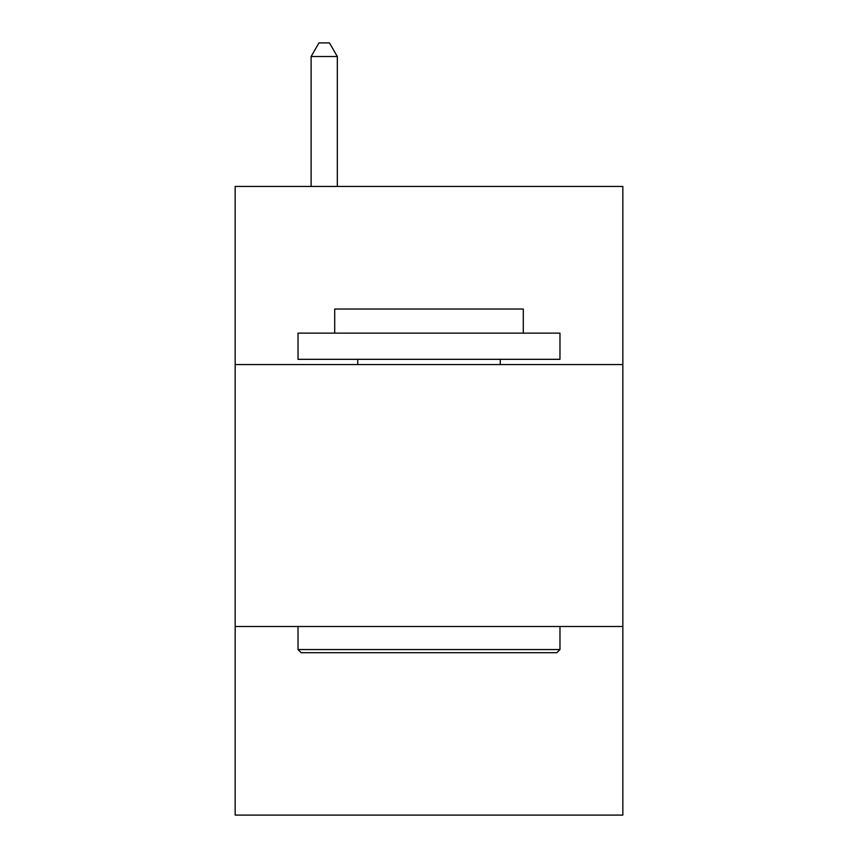 <?xml version="1.0" encoding="UTF-8"?>
<svg xmlns="http://www.w3.org/2000/svg" width="858" height="858" viewBox="0 0 858 858"><rect width="100%" height="100%" fill="white"/><g stroke="black" fill="none" stroke-linecap="round" stroke-linejoin="round"><path stroke-width="1.29" d="M622.833 364.564L622.833 186.443L235.167 186.443L235.167 364.564L622.833 364.564L622.833 815.1L235.167 815.1L235.167 364.564M622.833 626.501L235.167 626.501M301.169 652.702L298.026 649.549L559.974 649.549L556.831 652.702L301.169 652.702M559.974 333.129L559.974 359.32L298.026 359.32L298.026 333.129L559.974 333.129M334.706 333.129L334.706 309.03L523.294 309.03L523.294 333.129M559.974 626.501L559.974 649.549M298.026 626.501L298.026 649.549M500.246 359.32L500.246 364.564M357.754 359.32L357.754 364.564M337.323 186.443L337.323 56.521L311.122 56.521L311.122 186.443M311.122 56.521L318.983 42.9L329.461 42.9L337.323 56.521"/></g></svg>
